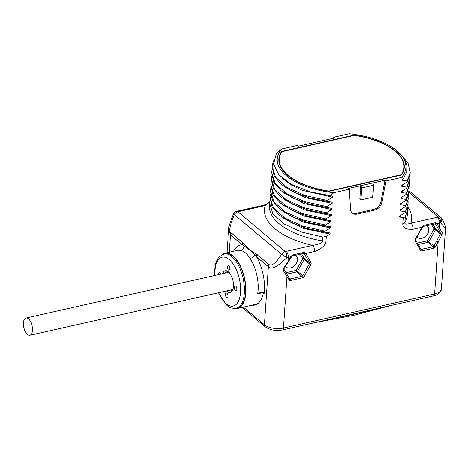 <?xml version="1.0" encoding="UTF-8"?>
<svg xmlns="http://www.w3.org/2000/svg" width="469" height="469" viewBox="0 0 469 469"><rect width="100%" height="100%" fill="white"/><g stroke="black" fill="none" stroke-linecap="round" stroke-linejoin="round"><path stroke-width="0.7" d="M256.279 304.569L254.831 304.522M252.011 305.155A31.781 15.149 -102.7 0 0 254.814 305.067A31.781 15.149 -102.7 0 0 263.402 292.732M263.08 292.586L257.663 293.811L260.612 292.316L262.259 292.31L264.258 293.266A32.941 15.7 77.3 0 0 256.531 256.778L254.819 254.925A4.637 3.535 -63.4 0 1 255.259 253.307C251.308 251.273 247.773 248.306 244.648 244.402L231.117 232.718C228.462 232.63 229.529 226.597 234.312 214.614L281.652 254.339C273.896 266.251 270.437 265.436 269.042 264.539L255.259 253.307M257.663 293.811A28.304 13.49 -102.7 0 0 258.091 290.164A28.304 13.49 -102.7 0 0 250.024 258.478A4.637 2.544 146.4 0 0 254.819 254.925C251.22 251.196 247.597 248.154 243.944 245.797L242.28 244.818A4.637 3.459 -50 0 1 242.954 242.649M250.024 258.478C247.333 253.852 244.144 251.179 240.456 250.446A4.637 3.981 -77.4 0 0 243.944 245.797A4.637 3.295 -37.7 0 1 244.648 244.402M269.663 202.104L265.196 205.604L238.78 211.56A4.637 2.21 -102.7 0 0 237.478 211.126L236.27 211.443A4.637 4.637 0 0 0 233.486 213.776L234.312 214.614A4.637 3.459 130 0 1 237.9 211.789L285.24 251.513A4.637 3.459 130 0 0 281.652 254.339L286.858 257.686C277.015 267.178 270.848 270.185 268.368 266.709L256.531 256.778A4.637 3.459 -50 0 1 257.205 254.608M233.55 251.29A32.941 15.7 77.3 0 1 242.28 244.818L230.449 234.887L228.649 229.013L227.031 252.762M269.687 201.946L266.967 203.968L263.895 205.17A4.637 2.21 -102.7 0 1 265.196 205.604A73.774 34.407 3.9 0 0 312.594 245.381L286.178 251.337A9.28 4.327 3.9 0 1 285.24 251.513A4.637 1.8 81.1 0 1 286.858 257.686A13.918 6.49 3.9 0 0 288.271 257.417L287.984 261.643L290.639 256.883L292.322 255.019L304.035 252.375L305.8 253.465L310.941 262.587A2.322 1.729 -50 0 1 310.8 264.633L304.234 276.399A2.322 1.729 -50 0 1 302.441 277.812L290.727 280.45A2.322 1.729 -50 0 1 289.074 279.817L283.247 270.455L283.387 268.409L287.984 261.643L288.4 261.714L291.994 256.021L304.141 253.477L309.452 262.798A1.161 0.862 -50 0 1 309.382 263.818L304.17 259.445L297.604 271.205A1.161 0.862 -50 0 1 296.707 271.914L286.881 274.131M408.106 200.703L408.136 203.276L405.134 212.715L399.781 215.963L399.711 217.065L403.252 217.581L402.848 223.52C402.408 227.723 405.808 229.646 413.06 229.277L421.948 227.272L423.63 225.407A1.161 0.551 77.3 0 1 423.314 226.41L435.443 223.86M405.204 211.689L400.127 210.921L400.204 209.825L405.556 206.571L405.626 205.545L400.544 204.783L400.62 203.681L405.972 200.427L406.043 199.407L400.966 198.639L401.042 197.537L406.394 194.289L406.465 193.263L401.382 192.495L401.458 191.399L406.811 188.145L406.881 187.119L401.804 186.351L401.88 185.255L407.227 182.001L407.297 180.981L402.22 180.213L402.296 179.111L403.539 178.372L401.458 177.464A64.493 30.08 3.9 0 0 397.325 151.118A64.493 30.08 3.9 0 0 349.317 133.712L333.805 137.206L333.617 138.208M333.828 192.718L330.188 195.761L310.285 191.862L291.589 184.487L278.815 174.808L273.533 164.009L276.411 153.422L281.687 148.96A64.493 30.08 3.9 0 0 333.828 192.718L349.341 189.218L350.583 209.414A8.12 6.05 130 0 0 352.33 213.143A8.12 6.05 130 0 0 357.061 214.087L374.538 210.147A8.12 6.05 130 0 0 381.866 202.356L385.946 180.964L401.458 177.464M330.188 195.761L332.644 196.112L332.568 197.209L327.215 200.462L304.868 195.467L286.917 187.371L275.52 177.2L272.073 166.231L273.527 160.814M272.073 166.231L274.107 176.068L281.435 184.54L293.418 191.979L309.118 197.795L327.151 201.488L327.215 200.462M327.151 201.488L332.228 202.256L332.152 203.353L326.799 206.606L304.451 201.606L286.495 193.515L275.104 183.344L271.651 172.375L272.061 169.831M271.651 172.375L273.691 182.212L281.019 190.678L293.002 198.123L308.702 203.939L326.729 207.626L326.799 206.606M326.729 207.626L331.806 208.394L331.735 209.496L326.383 212.75L304.035 207.749L286.078 199.653L274.687 189.488L271.234 178.519L271.639 175.975M271.234 178.519L273.269 188.35L280.597 196.822L292.58 204.267L308.28 210.083L326.313 213.77L326.383 212.75M326.313 213.77L331.39 214.538L331.313 215.64L325.961 218.888L303.613 213.893L285.656 205.797L274.265 195.632L270.818 184.657L271.223 182.119M270.818 184.657L272.852 194.494L280.181 202.966L292.164 210.405L307.863 216.221L325.891 219.914L325.961 218.888M325.891 219.914L330.967 220.682L330.897 221.778L325.545 225.032L303.197 220.031L285.24 211.941L273.849 201.77L270.396 190.801L270.806 188.257M270.396 190.801L272.43 200.638L279.764 209.104L291.741 216.549L307.447 222.365L325.474 226.058L325.545 225.032M325.474 226.058L330.551 226.82L330.475 227.922L325.123 231.176L302.775 226.175L284.818 218.079L273.427 207.914L269.98 196.945L270.384 194.401M269.98 196.945L272.014 206.782L279.342 215.248L291.325 222.693L307.025 228.509L325.052 232.196L325.123 231.176M325.052 232.196L330.135 232.964L330.059 234.066L326.324 236.317L322.848 237.05L301.151 231.921L283.821 223.854L272.864 213.841L269.558 203.089L269.968 200.544M269.558 203.089L269.388 205.604A69.136 32.244 3.9 0 0 322.59 240.908C323.129 242.684 319.794 244.173 312.594 245.381A4.637 2.21 77.3 0 1 314.687 251.46C322.115 248.517 325.891 244.976 326.014 240.843L326.324 236.317M445.55 228.632L440.796 222.974L442.068 218.894L443.926 222.593C444.805 224.153 445.345 226.164 445.55 228.632L441.44 288.939A13.918 6.49 -176.1 0 1 434.663 293.957L283.458 328.054A13.918 6.49 -176.1 0 1 264.41 324.783L243.352 307.107M423.63 225.407L435.343 222.763L437.108 223.854L439.476 223.32L439.189 227.541L442.203 232.595L442.062 234.641L435.549 246.788A2.322 1.729 -50 0 1 433.755 248.195L422.036 250.839A2.322 1.729 -50 0 1 420.382 250.206L415.241 241.084A2.322 1.729 -50 0 1 415.376 239.038L422.182 227.096M333.805 137.206L334.708 137.962L322.373 140.747L298.096 146.217L297.199 145.466L281.687 148.96M417.005 236.945A7.539 5.616 130 0 0 417.504 237.437A7.539 5.616 130 0 0 421.895 238.316A7.539 5.616 130 0 0 428.162 232.823A7.539 5.616 130 0 0 427.195 225.882A7.539 5.616 130 0 0 426.837 225.612M431.544 224.551L434.065 229.019L435.484 229.833L428.912 241.594A1.161 0.862 -50 0 1 428.015 242.303L418.196 244.519M442.203 232.595A1.161 0.879 154 0 1 440.426 232.9L435.554 228.808A1.161 0.745 150.6 0 0 434.065 229.019L427.494 240.779L434.13 245.973A1.161 0.862 -50 0 1 433.233 246.676L421.514 249.32A1.161 0.862 -50 0 1 420.84 249.186A1.161 0.862 -50 0 1 420.816 249.162M435.466 223.877L440.426 232.9L440.356 233.925L435.484 229.833A1.161 0.862 -50 0 0 435.554 228.808L432.969 224.229M442.062 234.641L440.356 233.925L434.13 245.973L435.549 246.788M437.384 217.235A9.28 4.327 3.9 0 0 438.263 217.006A4.637 2.591 -106.9 0 1 440.796 222.974A13.918 6.49 3.9 0 1 439.476 223.32A4.637 2.21 77.3 0 0 437.384 217.235L410.973 223.197A73.774 34.407 3.9 0 0 407.684 206.852L407.719 209.42L405.31 216.977L404.946 222.335C404.389 224.358 406.394 224.639 410.973 223.197A4.637 2.21 77.3 0 1 413.06 229.277M403.252 217.581L405.31 216.977M399.711 217.065L401.095 215.183M405.134 212.715L408.136 203.276M400.127 210.921L401.511 209.039M405.556 206.571L408.481 198.158L407.69 201.365L405.626 205.545M408.522 194.565L408.552 197.132M400.544 204.783L401.933 202.901M405.972 200.427L408.036 196.247L408.974 190.994L406.043 199.407M408.939 188.421L408.974 190.994M400.966 198.639L402.349 196.757M406.394 194.289L409.32 185.876L409.39 184.85L406.465 193.263M409.361 182.277L409.39 184.85M401.382 192.495L402.771 190.613M406.811 188.145L409.742 179.733L409.812 178.707L406.881 187.119M409.777 176.133L409.812 178.707M401.804 186.351L403.188 184.469M407.227 182.001L410.158 173.589L410.228 172.569L407.297 180.981M399.494 153.046L408.094 163.071L410.228 172.569M402.22 180.213L403.85 177.944M403.539 178.372L406.746 171.9L406.893 165.106L403.967 158.305L398.122 151.809M349.341 189.218L348.438 188.462L372.708 182.986L385.043 180.207L385.946 180.964M401.605 174.972A62.869 29.324 3.9 0 0 404.296 167.492A62.869 29.324 3.9 0 0 354.083 135.095L281.541 151.458A62.869 29.324 3.9 0 0 278.85 158.938A62.869 29.324 3.9 0 0 329.056 191.329L401.605 174.972M372.708 182.986L373.506 185.302L372.691 197.256L360.755 199.946L359.852 199.196L360.772 185.683L361.57 187.993L373.506 185.302M381.866 202.356L380.969 201.6L385.043 180.207M380.969 201.6A8.12 6.05 -50 0 1 373.641 209.391L356.159 213.331A8.12 6.05 -50 0 1 351.902 212.733M361.57 187.993L360.755 199.946M310.759 191.997L332.644 196.112M282.062 178.015L290.692 184.722L302.511 190.391L332.568 197.209M310.214 198.1L332.228 202.256M284.941 187.154L304.997 197.584L332.152 203.353M309.792 204.244L331.806 208.394M284.525 193.298L304.574 203.728L331.735 209.496M309.376 210.388L331.39 214.538M284.103 199.442L304.158 209.872L331.313 215.64M308.96 216.531L330.967 220.682M283.686 205.58L303.736 216.01L330.897 221.778M308.538 222.669L330.551 226.82M283.264 211.724L303.32 222.154L330.475 227.922M308.121 228.813L330.135 232.964M282.848 217.868L302.898 228.297L330.059 234.066M285.562 266.392A7.539 5.616 130 0 0 286.19 267.049A7.539 5.616 130 0 0 290.587 267.928A7.539 5.616 130 0 0 296.854 262.435A7.539 5.616 130 0 0 295.886 255.494A7.539 5.616 130 0 0 295.523 255.224M300.23 254.163L302.745 258.63L304.17 259.445A1.161 0.862 -50 0 0 304.234 258.425A1.161 0.745 150.6 0 0 302.745 258.63L296.185 270.39L302.816 275.584A1.161 0.862 -50 0 1 301.919 276.288L290.205 278.932A1.161 0.862 -50 0 1 289.531 278.797A1.161 0.862 -50 0 1 289.508 278.774M283.247 270.455A1.161 0.592 -32 0 0 283.991 269.312M441.44 288.939C441.739 289.795 440.889 291.319 438.896 293.518C436.346 295.083 434.599 295.863 433.649 295.863L282.444 329.959A3.482 1.659 -102.7 0 0 283.458 328.054L286.993 276.124A1.161 0.745 -29.4 0 0 287.421 275.08L283.985 269.3A1.161 0.592 -32 0 0 283.897 269.206M283.387 268.409A1.161 0.334 35.7 0 0 284.079 268.549M286.043 272.682L296.185 270.39A1.161 0.551 -102.7 0 0 296.707 271.914L301.919 276.288A1.161 0.551 -102.7 0 1 302.441 277.812M234.676 308.444A28.304 13.49 -102.7 0 0 237.525 308.426A28.304 13.49 -102.7 0 0 245.756 292.943A28.304 13.49 -102.7 0 0 239.794 264.838A28.304 13.49 -102.7 0 0 225.073 253.201A28.304 13.49 -102.7 0 0 222.494 254.409M232.97 256.244A27.841 13.267 77.3 0 1 245.428 285.504A27.841 13.267 77.3 0 1 237.42 307.969L236.229 308.239A27.841 13.267 -102.7 0 0 244.232 285.773A27.841 13.267 -102.7 0 0 231.78 256.514A27.841 13.267 -102.7 0 0 223.977 253.928L225.173 253.659A27.841 13.267 77.3 0 1 232.97 256.244M222.623 273.708A11.133 5.306 -102.7 0 1 228.385 271.791A11.133 5.306 77.3 0 1 228.462 271.862A11.133 5.306 77.3 0 1 232.583 290.118A11.133 5.306 77.3 0 1 227.049 291.448A11.133 5.306 -102.7 0 1 226.509 290.956M225.595 294.344A2.322 1.108 -102.7 0 0 226.087 296.648A2.322 1.108 -102.7 0 0 227.289 297.604A2.322 1.108 -102.7 0 0 227.963 296.332A2.322 1.108 -102.7 0 0 227.477 294.028A2.322 1.108 -102.7 0 0 226.269 293.078A2.322 1.108 -102.7 0 0 225.595 294.344M227.465 266.908A2.322 1.108 -102.7 0 0 227.957 269.212A2.322 1.108 -102.7 0 0 229.159 270.167A2.322 1.108 -102.7 0 0 229.833 268.901A2.322 1.108 -102.7 0 0 229.347 266.597A2.322 1.108 -102.7 0 0 228.139 265.642A2.322 1.108 -102.7 0 0 227.465 266.908M220.688 274.148A2.322 1.108 -102.7 0 0 219.263 272.694A2.322 1.108 -102.7 0 0 218.589 273.966A2.322 1.108 -102.7 0 0 218.601 274.617M234.471 287.292A2.322 1.108 -102.7 0 0 234.957 289.596A2.322 1.108 -102.7 0 0 236.165 290.546A2.322 1.108 -102.7 0 0 236.839 289.279A2.322 1.108 -102.7 0 0 236.353 286.975A2.322 1.108 -102.7 0 0 235.145 286.02A2.322 1.108 -102.7 0 0 234.471 287.292M232.859 289.385A9.743 4.643 77.3 0 1 231.053 290.856A9.743 4.643 77.3 0 1 228.948 290.405M229.03 272.401A9.743 4.643 -102.7 0 0 226.767 271.85A9.743 4.643 -102.7 0 0 225.061 273.157M404.155 168.711A62.869 29.324 3.9 0 0 403.862 166.12M354.083 135.095L354.066 135.418M403.563 171.085A62.406 29.107 3.9 0 0 403.639 170.323L403.832 167.456A62.406 29.107 3.9 0 0 354.335 135.353L281.881 151.692A62.406 29.107 3.9 0 0 279.313 158.968A62.406 29.107 3.9 0 0 328.81 191.071L328.792 191.293M328.81 191.071L401.265 174.732A62.406 29.107 3.9 0 0 403.832 167.456M401.265 174.732L401.241 175.054M279.465 157.643A62.869 29.324 3.9 0 0 278.821 160.169M281.541 151.458L281.482 152.331M279.313 158.968L279.114 161.834A62.406 29.107 3.9 0 0 279.084 162.596M408.874 192.343L438.263 217.006A4.637 3.459 -50 0 1 440.966 217.546L408.991 190.713M417.375 243.065L427.494 240.779A1.161 0.551 -102.7 0 0 428.015 242.303L433.233 246.676A1.161 0.551 -102.7 0 1 433.755 248.195M32.478 330.457A8.841 4.215 -102.7 0 0 30.62 321.681A8.841 4.215 -102.7 0 0 26.018 318.046A8.841 4.215 -102.7 0 0 23.45 322.877A8.841 4.215 -102.7 0 0 25.314 331.653A8.841 4.215 -102.7 0 0 29.91 335.288A8.841 4.215 -102.7 0 0 32.478 330.457M237.525 308.426L255.728 304.317A28.304 13.49 -102.7 0 0 259.164 302.382M231.117 232.718A4.637 3.459 -50 0 0 230.449 234.887L229.265 252.258M282.444 329.959C275.69 331.184 269.927 330.123 265.155 326.776A3.482 2.591 -50 0 1 264.41 324.783L268.368 266.709A4.637 3.459 -50 0 1 269.042 264.539M240.456 250.446A28.304 13.49 -102.7 0 0 237.408 250.423L225.073 253.201M303.965 253.389L305.8 253.465L314.687 251.46M433.649 295.863A3.482 1.659 -102.7 0 0 434.663 293.957L438.198 242.033L436.78 241.218M422.036 250.839A1.161 0.551 -102.7 0 0 421.514 249.32L420.359 248.347M420.382 250.206A1.161 0.745 -29.4 0 0 420.804 249.139A1.161 0.745 -29.4 0 0 420.687 249.004M415.241 241.084A1.161 0.745 -29.4 0 0 415.657 240.017L415.798 239.108L422.37 227.342L423.302 226.41M415.376 239.038L415.798 239.108M407.719 209.42L407.338 215.007A69.136 32.244 3.9 0 1 404.946 222.335A4.637 2.163 -176.1 0 1 402.848 223.52M407.69 201.365L406.072 200.281M374.538 210.147L373.641 209.391M357.061 214.087L356.159 213.331M326.014 240.843A4.637 2.163 3.9 0 1 322.59 240.908L322.848 237.05M310.941 262.587A1.161 0.745 150.6 0 1 309.452 262.798L304.234 258.425L301.655 253.84M310.8 264.633L309.382 263.818L302.816 275.584L304.234 276.399M290.727 280.45A1.161 0.551 -102.7 0 0 290.205 278.932L289.051 277.959M289.074 279.817A1.161 0.745 -29.4 0 0 289.496 278.75A1.161 0.745 -29.4 0 0 289.379 278.615M289.531 278.797L287.415 275.057A1.161 0.745 -29.4 0 0 287.298 274.922M286.178 251.337A4.637 2.21 77.3 0 1 288.271 257.417L290.874 256.707M292.322 255.019A1.161 0.551 77.3 0 1 292.005 256.021M304.035 252.375A1.161 0.551 77.3 0 1 303.719 253.377M218.759 292.703A25.056 11.942 -102.7 0 0 226.21 303.736A25.056 11.942 -102.7 0 0 240.515 292.363A25.056 11.942 -102.7 0 0 229.224 259.509A25.056 11.942 -102.7 0 0 214.872 275.455M238.78 211.56A9.28 4.327 3.9 0 0 237.9 211.789A4.637 2.591 73.1 0 0 236.27 211.443M435.279 223.777L437.108 223.854L439.189 227.541A1.161 0.745 150.6 0 1 437.7 227.752M435.343 222.763A1.161 0.551 77.3 0 1 435.033 223.766M335.024 318.099A619.42 461.602 130 0 0 372.679 309.61M233.486 213.776L229.054 225.999L228.649 229.013M265.155 326.776L242.068 307.4M420.84 249.186L415.657 240.017M397.325 151.118L398.105 151.792M310.701 198.24L309.745 197.971M310.285 204.378L309.329 204.115M309.862 210.522L308.907 210.259M309.446 216.666L308.491 216.397M309.024 222.81L308.074 222.541M308.608 228.948L307.652 228.684M263.895 205.17L237.478 211.126M283.985 269.3L284.085 268.544L288.406 261.714M223.977 253.928L219.152 256.83L217.956 258.366L215.652 263.49L214.491 270.742L214.503 275.538M218.39 292.785L226.808 305.325C229.247 307.699 232.389 308.666 236.229 308.239M442.068 218.894A4.637 4.637 0 0 0 440.966 217.546M392.365 305.172L353.157 315.467L314.148 322.807M228.872 272.301L26.018 318.046M232.759 289.543L29.91 335.288"/></g></svg>

